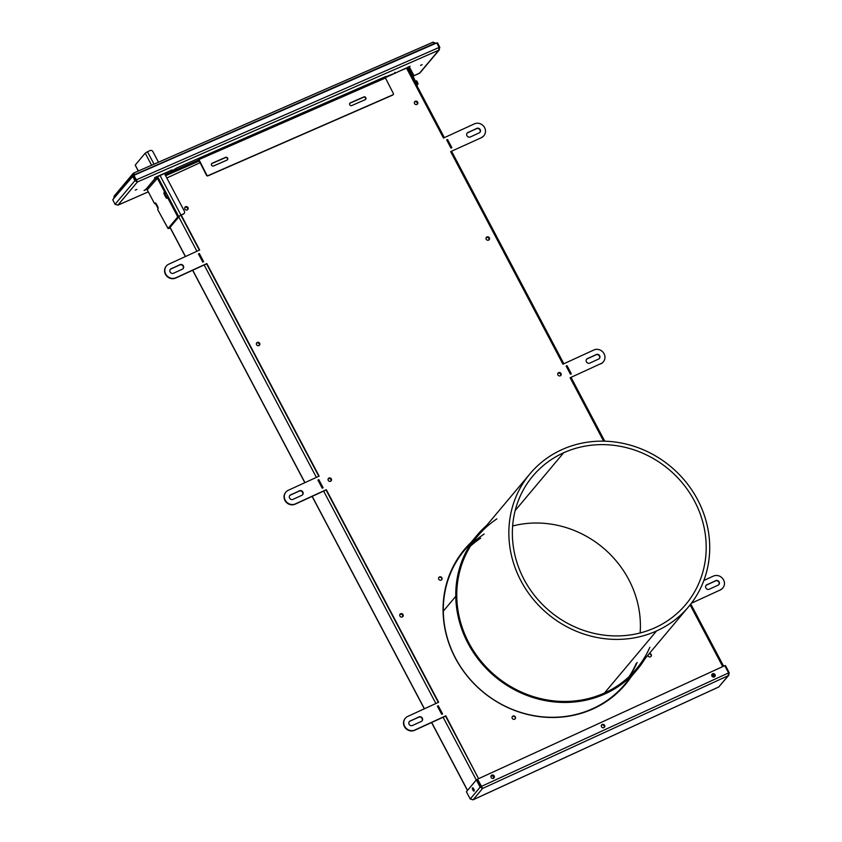 <?xml version="1.0" encoding="UTF-8"?>
<svg xmlns="http://www.w3.org/2000/svg" width="842" height="842" viewBox="0 0 842 842"><rect width="100%" height="100%" fill="white"/><g stroke="black" fill="none" stroke-linecap="round" stroke-linejoin="round"><path stroke-width="1.26" d="M654.887 627.795A99.861 92.588 -140 0 1 535.133 596.273A99.861 92.588 -140 0 1 532.786 476.088A99.861 92.588 -140 0 1 563.677 452.764L515.178 510.547L563.677 452.764A99.861 92.588 -140 0 1 694.797 501.664A99.861 92.588 -140 0 1 654.887 627.795A99.861 92.588 -140 0 1 523.766 578.896A99.861 92.588 -140 0 1 563.677 452.764A99.861 92.588 -140 0 1 683.42 484.276A99.861 92.588 -140 0 1 685.767 604.472A99.861 92.588 -140 0 1 654.887 627.795M562.014 449.586A103.482 95.946 -140 0 1 686.114 482.255A103.482 95.946 -140 0 1 688.546 606.798A103.482 95.946 -140 0 1 656.539 630.974L604.461 693.029L656.539 630.974A103.482 95.946 40 0 0 697.902 500.264A103.482 95.946 40 0 0 562.014 449.586A103.482 95.946 40 0 0 520.661 580.296A103.482 95.946 40 0 0 656.539 630.974A103.482 95.946 -140 0 1 532.449 598.304A103.482 95.946 -140 0 1 530.018 473.762A103.482 95.946 -140 0 1 562.014 449.586M512.641 525.976A99.861 92.588 -140 0 1 640.131 632.973A99.861 92.588 40 0 0 512.641 525.976M629.121 676.61A103.482 95.946 40 0 0 636.163 663.591M470.52 546.048A103.482 95.946 -140 0 1 480.687 538.175M474.193 790.28A1.81 0.621 65.3 0 1 473.246 788.228A1.81 0.621 -114.7 0 0 474.193 790.28A1.81 0.621 -114.7 0 1 473.246 788.228A1.81 0.621 -114.7 0 0 474.193 790.28M491.044 775.892A1.81 1.684 -140 0 1 491.307 775.745L491.054 776.04A1.81 1.684 40 0 0 490.97 776.082A1.81 1.684 40 0 1 491.054 776.04L491.307 775.745A1.81 1.684 40 0 0 491.044 775.892A1.81 1.684 40 0 1 491.307 775.745A1.81 1.684 -140 0 1 493.749 778.166A1.81 1.684 40 0 0 491.044 775.892M711.879 674.505A1.81 1.684 -140 0 1 712.153 674.347L711.9 674.642A1.81 1.684 40 0 0 711.806 674.695A1.81 1.684 40 0 1 711.9 674.642L712.153 674.347A1.81 1.684 40 0 0 711.879 674.505A1.81 1.684 40 0 1 712.153 674.347A1.81 1.684 -140 0 1 714.584 676.768A1.81 1.684 40 0 0 711.879 674.505M400.139 614.355A1.81 1.684 40 0 0 399.876 614.502A1.81 1.684 40 0 1 400.139 614.355L400.139 614.355A1.81 1.684 40 0 1 402.581 616.776A1.81 1.684 40 0 0 400.139 614.355M399.971 614.334A1.81 1.684 -140 0 1 400.392 614.06A1.81 1.684 40 0 0 399.971 614.334A1.81 1.684 40 0 1 400.392 614.06A1.81 1.684 -140 0 1 402.729 616.649A1.81 1.684 40 0 0 399.971 614.334M185.093 207.321A1.81 1.684 40 0 0 184.83 207.479A1.81 1.684 40 0 1 185.093 207.321L185.093 207.321A1.81 1.684 40 0 1 187.524 209.742A1.81 1.684 40 0 0 185.093 207.321M184.924 207.3A1.81 1.684 -140 0 1 185.345 207.027A1.81 1.684 40 0 0 184.924 207.3A1.81 1.684 40 0 1 185.345 207.027A1.81 1.684 -140 0 1 187.682 209.616A1.81 1.684 40 0 0 184.924 207.3M256.778 342.999A1.81 1.684 40 0 0 256.515 343.157A1.81 1.684 40 0 1 256.778 342.999L256.778 342.999A1.81 1.684 40 0 1 259.21 345.42A1.81 1.684 40 0 0 256.778 342.999M256.61 342.978A1.81 1.684 -140 0 1 257.02 342.705A1.81 1.684 40 0 0 256.61 342.978A1.81 1.684 40 0 1 257.02 342.705A1.81 1.684 -140 0 1 259.368 345.294A1.81 1.684 40 0 0 256.61 342.978M328.464 478.677A1.81 1.684 40 0 0 328.191 478.824A1.81 1.684 40 0 1 328.464 478.677L328.464 478.677A1.81 1.684 40 0 1 330.895 481.098A1.81 1.684 40 0 0 328.464 478.677M328.296 478.656A1.81 1.684 -140 0 1 328.706 478.382A1.81 1.684 40 0 0 328.296 478.656A1.81 1.684 40 0 1 328.706 478.382A1.81 1.684 -140 0 1 331.043 480.971A1.81 1.684 40 0 0 328.296 478.656M414.769 101.871A1.81 1.684 40 0 0 414.496 102.029A1.81 1.684 40 0 1 414.769 101.871L414.769 101.871A1.81 1.684 40 0 1 417.2 104.292A1.81 1.684 40 0 0 414.769 101.871M414.601 101.85A1.81 1.684 -140 0 1 415.011 101.577A1.81 1.684 40 0 0 414.601 101.85A1.81 1.684 40 0 1 415.011 101.577A1.81 1.684 -140 0 1 417.348 104.166A1.81 1.684 40 0 0 414.601 101.85M486.444 237.549A1.81 1.684 40 0 0 486.181 237.707A1.81 1.684 40 0 1 486.444 237.549L486.444 237.549A1.81 1.684 40 0 1 488.886 239.97A1.81 1.684 40 0 0 486.444 237.549M486.276 237.528A1.81 1.684 -140 0 1 486.697 237.255A1.81 1.684 40 0 0 486.276 237.528A1.81 1.684 40 0 1 486.697 237.255A1.81 1.684 -140 0 1 489.034 239.844A1.81 1.684 40 0 0 486.276 237.528M558.13 373.227A1.81 1.684 40 0 0 557.867 373.374A1.81 1.684 40 0 1 558.13 373.227L558.13 373.227A1.81 1.684 40 0 1 560.572 375.648A1.81 1.684 40 0 0 558.13 373.227M557.962 373.206A1.81 1.684 -140 0 1 558.383 372.932A1.81 1.684 40 0 0 557.962 373.206A1.81 1.684 40 0 1 558.383 372.932A1.81 1.684 -140 0 1 560.719 375.521A1.81 1.684 40 0 0 557.962 373.206M478.593 778.692L445.534 716.121L414.622 730.309A7.757 7.199 -140 0 1 405.223 727.814A7.757 7.199 -140 0 1 405.212 718.394A7.757 7.199 40 0 0 405.086 718.542A7.757 7.199 40 0 0 405.286 727.898A7.757 7.199 40 0 0 414.622 730.309L414.864 730.014A7.757 7.199 -140 0 1 404.655 726.278A7.757 7.199 -140 0 1 407.696 716.447L438.619 702.249L326.307 489.697L295.395 503.884A7.757 7.199 -140 0 1 285.185 500.148A7.757 7.199 -140 0 1 288.227 490.318L319.139 476.13L206.837 263.567L175.925 277.765A7.757 7.199 -140 0 1 165.716 274.018A7.757 7.199 -140 0 1 168.747 264.188L199.67 250L181.24 215.11L199.67 250L168.747 264.188A7.757 7.199 -140 0 0 166.39 265.988A7.757 7.199 -140 0 0 166.59 275.345A7.757 7.199 -140 0 0 175.925 277.765L206.837 263.567L319.139 476.13L288.227 490.318A7.757 7.199 -140 0 0 285.87 492.117A7.757 7.199 -140 0 0 286.059 501.474A7.757 7.199 -140 0 0 295.395 503.884L326.307 489.697L438.619 702.249L407.696 716.447A7.757 7.199 -140 0 0 405.339 718.247A7.757 7.199 -140 0 0 405.539 727.604A7.757 7.199 -140 0 0 414.864 730.014L445.786 715.816L414.622 730.309L445.786 715.816L478.593 778.692M438.293 702.407L326.065 489.991L295.142 504.19A7.757 7.199 -140 0 1 285.743 501.685A7.757 7.199 -140 0 1 285.743 492.265A7.757 7.199 40 0 0 285.617 492.412A7.757 7.199 40 0 0 285.817 501.769A7.757 7.199 40 0 0 295.142 504.19L326.307 489.697L438.293 702.407M318.813 476.277L206.585 263.862L175.673 278.06A7.757 7.199 -140 0 1 166.274 275.566A7.757 7.199 -140 0 1 166.274 266.135A7.757 7.199 40 0 0 166.137 266.282A7.757 7.199 40 0 0 166.337 275.639A7.757 7.199 40 0 0 175.673 278.06L206.837 263.567L318.813 476.277M199.344 250.148L180.914 215.268L199.344 250.148M493.57 778.271A1.81 1.684 40 0 0 491.054 776.04A1.81 1.684 40 0 1 493.57 778.271M467.552 790.385L431.683 722.478L467.552 790.385M424.431 708.764L312.203 496.348L424.431 708.764M304.962 482.634L192.734 270.229L304.962 482.634M185.482 256.515L170.084 227.351L185.482 256.515M178.799 216.962L196.923 251.263L178.799 216.962M204.164 264.977L316.392 477.382L204.164 264.977M323.644 491.096L435.872 703.512L323.644 491.096M443.113 717.226L476.277 779.987L443.113 717.226M714.405 676.873A1.81 1.684 40 0 0 711.9 674.642A1.81 1.684 40 0 1 714.405 676.873M712.564 674.495L713.911 677.052L712.564 674.495M406.518 68.107L407.517 67.886L406.518 68.107M491.139 775.724A1.81 1.684 -140 0 1 491.56 775.45L491.56 775.45A1.81 1.684 40 0 0 491.139 775.724A1.81 1.684 40 0 1 491.56 775.45A1.81 1.684 -140 0 1 493.896 778.04A1.81 1.684 40 0 0 491.56 775.45L491.812 775.145A1.81 1.684 -140 0 1 494.033 777.892A1.81 1.684 -140 0 1 493.475 778.313A1.81 1.684 40 0 0 494.191 776.019A1.81 1.684 40 0 0 491.812 775.145A1.81 1.684 40 0 0 491.096 777.44A1.81 1.684 40 0 0 493.475 778.313A1.81 1.684 -140 0 1 491.254 775.566A1.81 1.684 -140 0 1 491.812 775.145L491.56 775.45A1.81 1.684 40 0 0 491.139 775.724M601.725 725.046A1.81 1.684 40 0 0 601.462 725.204A1.81 1.684 40 0 1 601.725 725.046L601.725 725.046A1.81 1.684 40 0 1 604.167 727.467A1.81 1.684 40 0 0 601.725 725.046M601.556 725.025A1.81 1.684 -140 0 1 601.977 724.751A1.81 1.684 40 0 0 601.556 725.025A1.81 1.684 40 0 1 601.977 724.751A1.81 1.684 -140 0 1 604.314 727.341A1.81 1.684 40 0 0 601.977 724.751L602.23 724.457A1.81 1.684 -140 0 1 604.451 727.204A1.81 1.684 -140 0 1 603.903 727.614A1.81 1.684 40 0 0 604.609 725.33A1.81 1.684 40 0 0 602.23 724.457A1.81 1.684 40 0 0 601.514 726.741A1.81 1.684 40 0 0 603.903 727.614A1.81 1.684 -140 0 1 601.672 724.867A1.81 1.684 -140 0 1 602.23 724.457L601.977 724.751A1.81 1.684 40 0 0 601.556 725.025M711.985 674.326A1.81 1.684 -140 0 1 712.395 674.053L712.395 674.053A1.81 1.684 40 0 0 711.985 674.326A1.81 1.684 40 0 1 712.395 674.053A1.81 1.684 -140 0 1 714.732 676.642A1.81 1.684 40 0 0 712.395 674.053L712.648 673.758A1.81 1.684 -140 0 1 714.869 676.505A1.81 1.684 -140 0 1 714.321 676.926A1.81 1.684 40 0 0 715.026 674.631A1.81 1.684 40 0 0 712.648 673.758A1.81 1.684 40 0 0 711.932 676.052A1.81 1.684 40 0 0 714.321 676.926A1.81 1.684 -140 0 1 712.1 674.179A1.81 1.684 -140 0 1 712.648 673.758L712.395 674.053A1.81 1.684 40 0 0 711.985 674.326M187.261 209.89A1.81 1.684 -140 0 1 185.04 207.143A1.81 1.684 -140 0 1 185.587 206.732L185.587 206.732A1.81 1.684 40 0 0 184.882 209.016A1.81 1.684 40 0 0 187.261 209.89A1.81 1.684 40 0 0 187.976 207.606A1.81 1.684 40 0 0 185.587 206.732A1.81 1.684 -140 0 1 187.808 209.479A1.81 1.684 -140 0 1 187.261 209.89M258.947 345.567A1.81 1.684 -140 0 1 256.726 342.82A1.81 1.684 -140 0 1 257.273 342.41L257.273 342.41A1.81 1.684 40 0 0 256.568 344.694A1.81 1.684 40 0 0 258.947 345.567A1.81 1.684 40 0 0 259.652 343.273A1.81 1.684 40 0 0 257.273 342.41A1.81 1.684 -140 0 1 259.494 345.157A1.81 1.684 -140 0 1 258.947 345.567M330.632 481.245A1.81 1.684 -140 0 1 328.412 478.498A1.81 1.684 -140 0 1 328.959 478.077L328.959 478.077A1.81 1.684 40 0 0 328.254 480.372A1.81 1.684 40 0 0 330.632 481.245A1.81 1.684 40 0 0 331.338 478.951A1.81 1.684 40 0 0 328.959 478.077A1.81 1.684 -140 0 1 331.18 480.824A1.81 1.684 -140 0 1 330.632 481.245M402.318 616.923A1.81 1.684 -140 0 1 400.087 614.176A1.81 1.684 -140 0 1 400.645 613.755L400.645 613.755A1.81 1.684 40 0 0 399.929 616.049A1.81 1.684 40 0 0 402.318 616.923A1.81 1.684 40 0 0 403.023 614.628A1.81 1.684 40 0 0 400.645 613.755A1.81 1.684 -140 0 1 402.865 616.502A1.81 1.684 -140 0 1 402.318 616.923M416.937 104.44A1.81 1.684 -140 0 1 414.717 101.693A1.81 1.684 -140 0 1 415.264 101.282L415.264 101.282A1.81 1.684 40 0 0 414.548 103.577A1.81 1.684 40 0 0 416.937 104.44A1.81 1.684 40 0 0 417.643 102.156A1.81 1.684 40 0 0 415.264 101.282A1.81 1.684 -140 0 1 417.485 104.029A1.81 1.684 -140 0 1 416.937 104.44M488.623 240.117A1.81 1.684 -140 0 1 486.392 237.37A1.81 1.684 -140 0 1 486.95 236.96L486.95 236.96A1.81 1.684 40 0 0 486.234 239.244A1.81 1.684 40 0 0 488.623 240.117A1.81 1.684 40 0 0 489.328 237.833A1.81 1.684 40 0 0 486.95 236.96A1.81 1.684 -140 0 1 489.17 239.707A1.81 1.684 -140 0 1 488.623 240.117M560.298 375.795A1.81 1.684 -140 0 1 558.078 373.048A1.81 1.684 -140 0 1 558.635 372.627L558.635 372.627A1.81 1.684 40 0 0 557.92 374.922A1.81 1.684 40 0 0 560.298 375.795A1.81 1.684 40 0 0 561.014 373.501A1.81 1.684 40 0 0 558.635 372.627A1.81 1.684 -140 0 1 560.856 375.374A1.81 1.684 -140 0 1 560.298 375.795M441.145 580.106A1.81 1.684 -140 0 1 438.924 577.359A1.81 1.684 -140 0 1 439.471 576.938L439.229 577.233A1.81 1.684 40 0 0 438.808 577.507A1.81 1.684 40 0 1 439.229 577.233L439.471 576.938A1.81 1.684 40 0 0 438.766 579.233A1.81 1.684 40 0 0 441.145 580.106A1.81 1.684 40 0 0 441.861 577.812A1.81 1.684 40 0 0 439.471 576.938A1.81 1.684 -140 0 1 441.703 579.685A1.81 1.684 -140 0 1 441.145 580.106M514.641 719.215A1.81 1.684 -140 0 1 512.42 716.468A1.81 1.684 -140 0 1 512.978 716.047L512.725 716.342A1.81 1.684 40 0 0 512.304 716.626A1.81 1.684 40 0 1 512.725 716.342L512.978 716.047A1.81 1.684 40 0 0 512.262 718.342A1.81 1.684 40 0 0 514.641 719.215A1.81 1.684 40 0 0 515.357 716.921A1.81 1.684 40 0 0 512.978 716.047A1.81 1.684 -140 0 1 515.199 718.794A1.81 1.684 -140 0 1 514.641 719.215M650.498 656.834A1.81 1.684 -140 0 1 647.908 655.213A1.81 1.684 40 0 0 650.498 656.834A1.81 1.684 40 0 0 649.329 653.529A1.81 1.684 -140 0 1 650.498 656.834M470.888 542.606A105.029 97.388 40 0 0 464.405 549.521A105.029 97.388 40 0 1 470.888 542.606M593.494 708.69A105.029 97.388 -140 0 1 467.205 676.031A105.029 97.388 -140 0 1 464.531 549.373A105.029 97.388 -140 0 1 471.141 542.301A105.029 97.388 40 0 0 464.026 671.916A105.029 97.388 40 0 0 593.494 708.69A105.029 97.388 40 0 0 631.258 676.673A105.029 97.388 -140 0 1 625.448 684.409A105.029 97.388 -140 0 1 593.494 708.69M483.792 135.783A7.757 7.199 -140 0 1 481.308 137.73L450.649 151.623L562.951 364.186L593.863 349.988A7.757 7.199 -140 0 1 604.072 353.735A7.757 7.199 -140 0 1 601.041 363.555L570.118 377.753L603.619 441.166L570.118 377.753L601.041 363.555A7.757 7.199 -140 0 0 603.398 361.765A7.757 7.199 -140 0 0 603.198 352.409A7.757 7.199 -140 0 0 593.863 349.988L562.951 364.186L450.649 151.623L481.308 137.73A7.757 7.199 40 0 0 483.676 135.93A7.757 7.199 40 0 0 483.792 135.783M603.272 361.913A7.757 7.199 -140 0 1 600.788 363.86A7.757 7.199 40 0 0 603.146 362.06A7.757 7.199 40 0 0 603.272 361.913M722.741 588.042A7.757 7.199 -140 0 1 720.257 589.979L691.377 603.24L720.257 589.979A7.757 7.199 40 0 0 722.625 588.19A7.757 7.199 40 0 0 722.741 588.042M493.749 778.166A1.81 1.684 40 0 0 491.307 775.745A1.81 1.684 40 0 1 493.749 778.166M714.584 676.768A1.81 1.684 40 0 0 712.153 674.347A1.81 1.684 40 0 1 714.584 676.768M259.368 345.294A1.81 1.684 40 0 0 257.02 342.705A1.81 1.684 40 0 1 259.368 345.294M402.729 616.649A1.81 1.684 40 0 0 400.392 614.06A1.81 1.684 40 0 1 402.729 616.649M417.348 104.166A1.81 1.684 40 0 0 415.011 101.577A1.81 1.684 40 0 1 417.348 104.166M489.034 239.844A1.81 1.684 40 0 0 486.697 237.255A1.81 1.684 40 0 1 489.034 239.844M560.719 375.521A1.81 1.684 40 0 0 558.383 372.932A1.81 1.684 40 0 1 560.719 375.521M442.26 714.069L438.04 706.07L437.482 706.333L438.282 705.775L437.398 706.185L441.703 714.321L442.587 713.921L438.282 705.775L437.398 706.185L441.703 714.321L442.587 713.921L438.282 705.775L442.26 714.069M170.894 269.008A2.589 2.4 40 0 0 170.231 269.472A2.589 2.4 40 0 1 170.894 269.008L179.725 264.956L171.136 268.714A2.589 2.4 40 0 0 170.126 271.987A2.589 2.4 40 0 0 173.536 273.24L182.367 269.177A2.589 2.4 40 0 0 183.377 265.904A2.589 2.4 40 0 0 179.977 264.662L170.894 269.008M183.019 268.724A2.589 2.4 40 0 0 179.725 264.956L179.977 264.662A2.589 2.4 -140 0 1 183.156 268.587A2.589 2.4 -140 0 1 182.367 269.177L173.536 273.24A2.589 2.4 -140 0 1 170.358 269.314A2.589 2.4 -140 0 1 171.136 268.714L179.725 264.956A2.589 2.4 40 0 1 183.019 268.724M409.843 721.268A2.589 2.4 40 0 0 409.18 721.72A2.589 2.4 40 0 1 409.843 721.268L418.674 717.216L410.086 720.973A2.589 2.4 40 0 0 409.075 724.246A2.589 2.4 40 0 0 412.475 725.488L421.316 721.436A2.589 2.4 40 0 0 422.326 718.163A2.589 2.4 40 0 0 418.927 716.91L409.843 721.268M421.968 720.984A2.589 2.4 40 0 0 418.674 717.216L418.927 716.91A2.589 2.4 -140 0 1 422.095 720.836A2.589 2.4 -140 0 1 421.316 721.436L412.475 725.488A2.589 2.4 -140 0 1 409.307 721.573A2.589 2.4 -140 0 1 410.086 720.973L418.674 717.216A2.589 2.4 40 0 1 421.968 720.984M476.53 128.679L467.699 132.741A2.589 2.4 40 0 0 467.047 133.194A2.589 2.4 40 0 1 467.699 132.741L467.952 132.447A2.589 2.4 40 0 0 466.931 135.72A2.589 2.4 40 0 0 470.341 136.962L479.172 132.91A2.589 2.4 40 0 0 480.182 129.636A2.589 2.4 40 0 0 476.782 128.384L467.699 132.741L476.782 128.384A2.589 2.4 -140 0 1 479.961 132.31A2.589 2.4 -140 0 1 479.172 132.91L470.341 136.962A2.589 2.4 -140 0 1 467.163 133.036A2.589 2.4 -140 0 1 467.952 132.447L476.53 128.679A2.589 2.4 40 0 1 479.824 132.457A2.589 2.4 40 0 0 476.53 128.679M596.01 354.808L587.179 358.871A2.589 2.4 40 0 0 586.516 359.323A2.589 2.4 40 0 1 587.179 358.871L587.421 358.566A2.589 2.4 40 0 0 586.411 361.85A2.589 2.4 40 0 0 589.81 363.091L598.651 359.039A2.589 2.4 40 0 0 599.662 355.766A2.589 2.4 40 0 0 596.252 354.514L587.179 358.871L596.252 354.514A2.589 2.4 -140 0 1 599.43 358.439A2.589 2.4 -140 0 1 598.651 359.039L589.81 363.091A2.589 2.4 -140 0 1 586.632 359.166A2.589 2.4 -140 0 1 587.421 358.566L596.01 354.808A2.589 2.4 40 0 1 599.304 358.576A2.589 2.4 40 0 0 596.01 354.808M715.479 580.938L706.649 584.99A2.589 2.4 40 0 0 705.996 585.453A2.589 2.4 40 0 1 706.649 584.99L706.901 584.695A2.589 2.4 40 0 0 705.88 587.969A2.589 2.4 40 0 0 709.29 589.221L718.121 585.169A2.589 2.4 40 0 0 719.131 581.885A2.589 2.4 40 0 0 715.732 580.643L706.649 584.99L715.732 580.643A2.589 2.4 -140 0 1 718.91 584.569A2.589 2.4 -140 0 1 718.121 585.169L709.29 589.221A2.589 2.4 -140 0 1 706.112 585.295A2.589 2.4 -140 0 1 706.901 584.695L715.479 580.938A2.589 2.4 40 0 1 718.773 584.706A2.589 2.4 40 0 0 715.479 580.938M625.322 684.557A105.029 97.388 40 0 0 631.005 676.979A105.029 97.388 40 0 1 625.322 684.557M290.364 495.138A2.589 2.4 40 0 0 289.711 495.591A2.589 2.4 40 0 1 290.364 495.138L299.205 491.086L290.616 494.843A2.589 2.4 40 0 0 289.606 498.117A2.589 2.4 40 0 0 293.005 499.369L301.836 495.307A2.589 2.4 40 0 0 302.857 492.033A2.589 2.4 40 0 0 299.447 490.791L290.364 495.138M302.499 494.854A2.589 2.4 40 0 0 299.205 491.086L299.447 490.791A2.589 2.4 -140 0 1 302.625 494.707A2.589 2.4 -140 0 1 301.836 495.307L293.005 499.369A2.589 2.4 -140 0 1 289.827 495.443A2.589 2.4 -140 0 1 290.616 494.843L299.205 491.086A2.589 2.4 40 0 1 302.499 494.854M650.919 656.56A1.81 1.684 40 0 0 649.077 653.824A1.81 1.684 40 0 1 650.919 656.56M515.062 718.931A1.81 1.684 40 0 0 512.725 716.342A1.81 1.684 40 0 1 515.062 718.931M441.566 579.822A1.81 1.684 40 0 0 439.229 577.233A1.81 1.684 40 0 1 441.566 579.822M566.782 365.975L566.15 366.091L570.455 374.227L571.339 373.827L566.782 365.975M447.312 139.856L446.681 139.961L450.975 148.097L451.859 147.697L447.312 139.856M322.781 487.939L318.56 479.951L318.002 480.203L318.813 479.645L317.929 480.056L322.223 488.192L323.107 487.792L318.813 479.645L317.929 480.056L322.223 488.192L323.107 487.792L318.813 479.645L322.781 487.939M203.311 261.809L199.091 253.821L198.533 254.073L199.333 253.526L198.449 253.926L202.754 262.072L203.638 261.662L199.333 253.526L198.449 253.926L202.754 262.072L203.638 261.662L199.333 253.526L203.311 261.809M331.043 480.971A1.81 1.684 40 0 0 328.706 478.382A1.81 1.684 40 0 1 331.043 480.971M187.682 209.616A1.81 1.684 40 0 0 185.345 207.027A1.81 1.684 40 0 1 187.682 209.616M166.821 177.978L200.101 162.695L166.821 177.978M385.32 77.653L406.444 67.96L443.481 138.056L474.393 123.869A7.757 7.199 -140 0 1 484.603 127.605A7.757 7.199 -140 0 1 481.561 137.435A7.757 7.199 -140 0 0 483.918 135.636A7.757 7.199 -140 0 0 483.729 126.279A7.757 7.199 -140 0 0 474.393 123.869L443.481 138.056L406.444 67.96L385.32 77.653M703.859 580.475L713.342 576.117A7.757 7.199 -140 0 1 723.552 579.864A7.757 7.199 -140 0 1 720.51 589.684A7.757 7.199 -140 0 0 722.868 587.895A7.757 7.199 -140 0 0 722.678 578.528A7.757 7.199 -140 0 0 713.342 576.117L703.859 580.475M690.114 604.872L722.731 666.601L690.114 604.872M566.15 366.091L567.034 365.681L571.339 373.827L570.455 374.227L566.15 366.091M446.681 139.961L447.565 139.551L451.859 147.697L450.975 148.097L446.681 139.961M420.537 65.339L422.168 64.729L420.537 65.339M135.236 190.05L136.867 189.439L135.236 190.05M170.705 170.294L171.842 171.031L176.652 167.99L385.268 76.801L385.478 78.011L198.912 159.559L206.774 175.052A1.031 0.958 40 0 0 208.132 175.578L392.909 94.809A1.031 0.958 40 0 0 393.34 93.504L385.478 78.011L385.71 76.506L176.652 167.99L174.515 169.863L171.2 171.126L172.2 169.937L155.012 177.451L154.518 178.041L155.875 177.451L145.908 189.324L144.056 190.513L146.729 189.345L144.056 190.513L145.908 189.324L155.875 177.451A1.031 0.958 -140 0 1 157.212 177.957L147.245 189.829L154.412 203.406L155.402 202.964L156.128 203.575L158.043 207.185L157.759 209.732L168.063 228.466L177.536 217.183L177.304 215.973L167.726 197.859L166.021 197.691L164.106 194.07L164.39 191.523L157.212 177.957L158.096 177.546L165.264 191.123L158.096 177.546A2.073 1.916 40 0 0 157.044 176.567A2.073 1.916 -140 0 1 158.096 177.546L147.245 189.829L154.412 203.406L155.644 203.322M419.316 73.38L412.959 76.159L419.926 72.959L439.482 49.657L419.305 73.422L438.756 50.225L439.092 47.468L136.215 179.862L137.414 181.946L438.756 50.225L439.092 47.468L136.215 179.862L137.414 181.946L134.92 180.651L135.804 180.262L137.414 181.946L134.92 180.651L115.049 204.322L117.975 205.111L137.414 181.946L136.667 180.788M135.972 180.167L133.91 175.304L436.788 42.91L133.91 175.304L136.951 181.041L135.972 180.167L136.951 181.041L135.804 180.262L134.92 180.651L132.604 176.094L112.744 199.764L115.049 204.322L112.744 199.764L132.604 176.094L134.92 180.651L115.049 204.322L117.975 205.111L148.308 191.85L117.796 205.216L148.329 191.871M409.58 66.844L400.034 70.896L409.58 66.844M395.445 73.001L385.373 76.938L395.445 73.001M408.033 68.855L408.791 67.949L412.612 75.191L412.106 76.527L412.98 76.127L415.432 81.4L414.559 81.2L415.127 80.948L413.212 77.327L412.654 77.59L412.98 76.127L412.106 76.527L413.496 74.78L412.727 75.791L408.791 67.949L409.675 67.549L413.496 74.78L412.612 75.191L413.496 74.78L409.675 67.549A1.031 0.958 -140 0 1 410.096 66.234A1.031 0.958 -140 0 0 409.675 67.549L408.791 67.949A2.073 1.916 -140 0 1 408.549 66.813A2.073 1.916 40 0 0 408.791 67.949L408.033 68.855M416.495 80.79L414.959 81.969L415.959 81.516L417.127 84.495L416.622 85.105L418.011 84.095L416.832 85.495L418.011 84.095L417.779 82.895L418.011 84.095L417.127 84.495L415.959 81.516L416.843 81.116L417.779 82.895L416.895 83.295L417.779 82.895L416.495 80.79L415.611 81.2L416.474 80.811M168.905 228.098L178.42 216.773L168.842 228.108L178.42 216.773L168.61 197.449L167.421 197.533L168.61 197.449L178.188 215.573L177.304 215.973L167.726 197.859L168.253 197.144M168.274 197.133L166.695 198.333L166.021 197.691L166.895 197.281L166.021 197.691L164.106 194.07L164.99 193.66L164.106 194.07L163.874 192.871L165.379 191.723L164.99 193.66L167.211 197.733L164.99 193.66L165.264 191.123L164.39 191.523L157.212 177.957A1.031 0.958 -140 0 0 155.875 177.451L172.2 169.937L171.2 171.126L170.884 170.516L171.168 171.21M154.781 203.701L155.507 202.911L156.128 203.575L158.043 207.185L157.759 209.732L168.021 228.498M393.235 94.557A1.031 0.958 -140 0 0 393.34 93.504L385.478 78.011L198.912 159.559L206.532 175.346L198.67 159.854A2.073 0.705 66.4 0 1 198.196 158.57A2.073 0.705 -113.6 0 0 198.67 159.854L206.532 175.346A1.031 0.958 40 0 0 207.879 175.873L392.656 95.104A1.031 0.958 40 0 0 393.098 94.693A1.031 0.958 40 0 1 392.993 94.851L393.235 94.557A1.031 0.958 -140 0 1 392.909 94.809L207.879 175.873L392.656 95.104A1.031 0.958 40 0 0 392.993 94.851M349.788 103.334A1.547 1.442 -140 0 1 350.156 103.103L363.523 97.262A1.547 1.442 -140 0 1 365.523 99.461A1.547 1.442 40 0 0 363.523 97.262L363.776 96.956A1.547 1.442 -140 0 1 365.807 97.746A1.547 1.442 -140 0 1 365.165 99.693L351.788 105.545A1.547 1.442 -140 0 1 349.756 104.755A1.547 1.442 -140 0 1 350.398 102.808L363.776 96.956A1.547 1.442 -140 0 1 365.66 99.324A1.547 1.442 -140 0 1 365.165 99.693L351.788 105.545A1.547 1.442 -140 0 1 349.904 103.177A1.547 1.442 -140 0 1 350.398 102.808L363.776 96.956L350.156 103.103A1.547 1.442 40 0 0 349.788 103.334M211.963 163.516L225.33 157.665A1.547 1.442 -140 0 1 227.329 159.875A1.547 1.442 40 0 0 225.33 157.665L225.582 157.37A1.547 1.442 -140 0 1 227.614 158.149A1.547 1.442 -140 0 1 226.972 160.106L213.594 165.948A1.547 1.442 -140 0 1 211.563 165.169A1.547 1.442 -140 0 1 212.205 163.211L225.582 157.37A1.547 1.442 -140 0 1 227.466 159.738A1.547 1.442 -140 0 1 226.972 160.106L213.594 165.948A1.547 1.442 -140 0 1 211.71 163.58A1.547 1.442 -140 0 1 212.205 163.211L211.963 163.516A1.547 1.442 40 0 0 211.595 163.737A1.547 1.442 -140 0 1 211.963 163.516L225.582 157.37L211.963 163.516M147.245 189.829A1.031 0.958 40 0 0 145.908 189.324A1.031 0.958 40 0 1 147.245 189.829M198.912 159.559L198.701 158.349L198.912 159.559M206.532 175.346A1.031 0.958 40 0 0 207.879 175.873L208.132 175.578A1.031 0.958 -140 0 1 206.774 175.052L206.532 175.346M178.42 216.773L178.188 215.573L177.304 215.973L177.536 217.183L178.42 216.773M164.39 191.523L164.495 192.123L165.379 191.723L165.264 191.123L164.39 191.523M438.756 50.225L439.829 47.362L439.135 47.668L439.829 47.362L438.756 50.225L137.414 181.946L117.796 205.216M133.499 175.704L135.804 180.262L133.499 175.704M436.788 42.91L439.092 47.468L436.788 42.91M439.829 47.362L437.514 42.805L436.872 43.089L437.514 42.805L439.829 47.362M472.625 787.796L472.436 787.87A1.81 0.621 65.3 0 1 472.52 787.807A1.81 0.621 65.3 0 1 473.783 789.07A1.81 0.621 65.3 0 1 474.109 791.038A1.81 0.621 -114.7 0 0 473.709 788.933A1.81 0.621 -114.7 0 0 472.436 787.87A1.81 0.621 -114.7 0 0 472.836 789.975A1.81 0.621 -114.7 0 0 474.109 791.038A1.81 0.621 65.3 0 1 474.035 791.101A1.81 0.621 65.3 0 1 472.772 789.849A1.81 0.621 65.3 0 1 472.436 787.87L472.625 787.796M714.732 676.642A1.81 1.684 40 0 0 712.395 674.053A1.81 1.684 40 0 1 714.732 676.642M493.896 778.04A1.81 1.684 40 0 0 491.56 775.45A1.81 1.684 40 0 1 493.896 778.04M604.314 727.341A1.81 1.684 40 0 0 601.977 724.751A1.81 1.684 40 0 1 604.314 727.341M728.214 675.684L728.583 672.905L481.371 786.407L482.645 788.428L481.119 786.702L482.645 788.428L728.214 675.684L729.256 672.79L728.383 673.19L729.256 672.79L725.436 665.548L724.846 665.822L725.436 665.548L729.256 672.79L728.214 675.684L728.583 672.905L724.762 665.664L728.583 672.905L481.371 786.407L477.54 779.166L724.762 665.664L477.54 779.166L482.171 787.523L481.035 786.754L480.15 787.154L470.225 798.995L466.394 791.754L470.225 798.995L473.172 799.711L482.645 788.428L728.214 675.684L718.752 686.967L473.172 799.711L482.645 788.428L481.035 786.754L480.15 787.154L476.33 779.924L466.394 791.754L476.33 779.924L480.15 787.154L482.645 788.428L480.15 787.154L470.225 798.995L473.004 799.826L718.752 686.967L728.909 675.126L718.742 686.998L473.004 799.826M477.214 779.513L476.33 779.924L477.214 779.513L481.035 786.754L477.214 779.513M165.064 174.641L198.712 159.938L165.064 174.641M435.051 43.163L432.862 42.268L133.794 172.999L433.041 42.163L435.903 43.3L432.862 42.268L435.261 43.573L134.152 174.883L134.204 173.936L134.152 174.883L435.051 43.163M134.152 174.883L134.204 173.936L134.11 175.22L134.204 173.936L133.099 175.378L133.741 173.031L134.615 174.999L133.762 172.989M199.249 161.001L165.621 175.704L199.249 161.001M114.102 196.144L113.859 198.302L133.099 175.378L133.741 173.031L133.141 173.452L114.207 196.007M114.933 195.449L113.859 198.302L133.994 174.989M178.662 216.478L168.632 228.214L169.579 227.95L179.546 216.068L168.695 228.35L169.968 228.14L168.632 228.508L178.662 216.478L180.935 215.068L178.662 216.478L180.935 215.068L159.917 175.304L180.935 215.068L183.577 213.857L178.662 216.478L157.475 176.367L178.662 216.478M158.201 208.479L155.507 203.385L158.201 208.479M135.183 165.19L138.383 170.968L135.246 165.043L145.213 153.16L151.571 165.2L145.213 153.16L147.476 151.76L145.213 153.16L135.246 165.043L138.256 171.021M154.023 164.137L147.476 151.76L150.129 150.539L147.476 151.76L154.023 164.137M184.209 213.373A2.073 1.916 -140 0 0 184.387 211.237L164.379 173.357L184.387 211.237A2.073 1.916 -140 0 1 183.577 213.857A2.073 1.916 -140 0 0 184.209 213.373L183.966 213.668A2.073 1.916 40 0 0 184.082 213.521A2.073 1.916 -140 0 1 183.335 214.152A2.073 1.916 40 0 0 183.966 213.668M150.129 150.539A2.073 1.916 -140 0 1 152.855 151.539L158.475 162.18L152.855 151.539A2.073 1.916 -140 0 0 150.129 150.539M688.546 606.798L636.468 668.853A103.482 95.946 -140 0 1 525.261 693.713A103.482 95.946 -140 0 1 456.774 596.368A103.482 95.946 -140 0 1 496.885 518.872M455.775 596.304A104.513 96.904 -140 0 1 477.14 535.154A104.513 96.904 -140 0 1 486.676 525.397A104.513 96.904 40 0 0 455.775 596.304A104.513 96.904 40 0 0 531.797 697.134A104.513 96.904 40 0 0 645.204 658.433A104.513 96.904 -140 0 1 637.257 669.527A104.513 96.904 -140 0 1 524.945 694.629A104.513 96.904 -140 0 1 455.775 596.304L443.313 611.155L455.775 596.304M477.14 535.154L464.679 549.994A104.513 96.904 40 0 0 443.313 611.155A104.513 96.904 40 0 0 512.483 709.48A104.513 96.904 40 0 0 624.796 684.367L637.257 669.527M649.866 647.256A103.482 95.946 -140 0 1 538.143 697.997A103.482 95.946 -140 0 1 456.774 596.368A103.482 95.946 -140 0 1 477.93 535.817L530.018 473.762M630.626 676.61A104.513 96.904 -140 0 1 517.346 711.301A104.513 96.904 -140 0 1 443.313 611.155A104.513 96.904 -140 0 1 471.31 542.911M484.171 534.017A103.482 95.946 40 0 0 472.004 543.743M629.69 676.073A103.482 95.946 40 0 0 637.152 662.401M723.636 666.18L690.787 604.019M604.756 441.197L571.097 377.49M563.856 363.776L451.628 151.36M444.376 137.646L407.517 67.886M467.468 790.491L431.557 722.531M424.315 708.817L312.087 496.401M304.846 482.687L192.618 270.282M185.366 256.568L169.989 227.456M407.244 67.865L407.886 67.097M394.824 72.328L395.287 73.233M481.824 787.27L482.455 788.07M134.141 174.336L133.962 173.452M155.391 203.438L158.107 208.584"/></g></svg>
